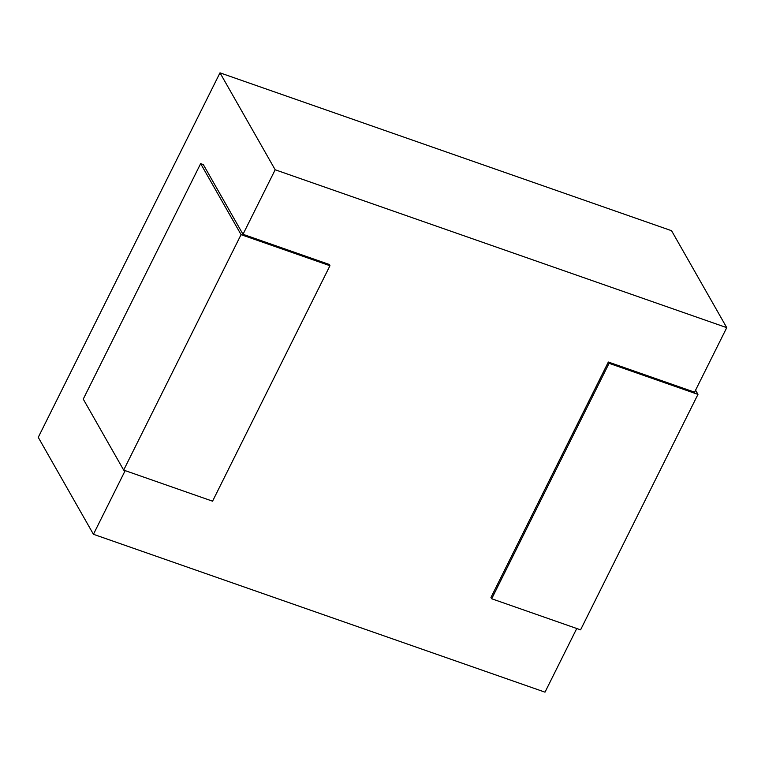 <?xml version="1.0" encoding="UTF-8"?>
<svg xmlns="http://www.w3.org/2000/svg" width="765" height="765" viewBox="0 0 765 765"><rect width="100%" height="100%" fill="white"/><g stroke="black" fill="none" stroke-linecap="round" stroke-linejoin="round"><path stroke-width="1.15" d="M123.672 470.102L83.251 399.101L200.64 163.643L203.308 164.58L243.002 234.3L329.227 264.451L329.954 265.723L241.061 234.645L123.672 470.102L212.565 501.18L329.954 265.723M125.173 470.628L93.435 534.286L545.005 692.162L576.753 628.505M491.685 598.765L609.074 363.308L697.967 394.386L580.578 629.844L491.685 598.765L490.958 597.484L608.347 362.036L694.572 392.177L726.75 327.649L275.18 169.773L243.002 234.3M93.435 534.286L38.25 437.351L219.995 72.838L671.565 230.714L726.75 327.649M219.995 72.838L275.18 169.773M200.64 163.643L241.061 234.645M608.347 362.036L609.074 363.308M695.576 390.179L697.967 394.386"/></g></svg>

